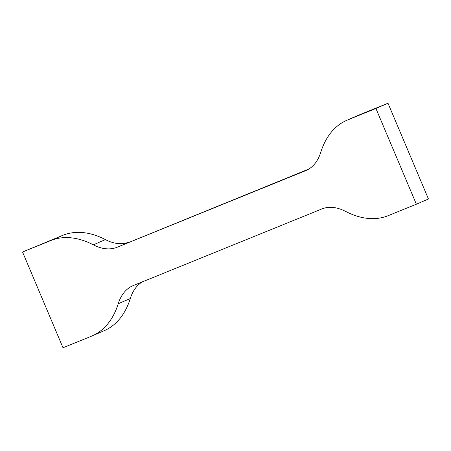 <?xml version="1.0" encoding="UTF-8"?>
<svg xmlns="http://www.w3.org/2000/svg" width="451" height="451" viewBox="0 0 451 451"><rect width="100%" height="100%" fill="white"/><g stroke="black" fill="none" stroke-linecap="round" stroke-linejoin="round"><path stroke-width="0.68" d="M117.136 247.238A58.213 35.595 66.6 0 1 93.334 244.825A103.95 63.557 -113.4 0 0 50.833 240.518L22.55 252.008L62.999 347.76L91.282 336.271A103.95 63.557 -113.4 0 0 92.072 335.944A103.95 63.557 -113.4 0 0 118.224 303.754A58.213 35.595 66.6 0 1 132.876 285.725A58.213 35.595 66.6 0 1 133.316 285.539L321.783 208.982A58.213 35.595 66.6 0 1 345.584 211.395A103.95 63.557 -113.4 0 0 388.085 215.702L416.369 204.213L375.92 108.46L347.636 119.949A103.95 63.557 -113.4 0 0 346.847 120.276A103.95 63.557 -113.4 0 0 320.695 152.466A58.213 35.595 66.6 0 1 306.043 170.495A58.213 35.595 66.6 0 1 305.603 170.681L117.136 247.238L308.777 169.074M22.55 252.008L62.914 235.298A103.95 63.557 -113.4 0 1 105.416 239.605A58.213 35.595 -113.4 0 0 129.217 242.018M375.92 108.46L388.001 103.24L359.718 114.729A103.95 63.557 -113.4 0 0 358.928 115.056L346.847 120.276M388.001 103.24L428.45 198.992L416.369 204.213M142.223 281.926A58.213 35.595 -113.4 0 0 130.305 298.534L118.224 303.754M92.072 335.944L104.153 330.724A103.95 63.557 -113.4 0 0 130.305 298.534M105.416 239.605L93.334 244.825M306.483 170.298L305.603 170.681M359.718 114.729L347.636 119.949M62.914 235.298L50.833 240.518"/></g></svg>

